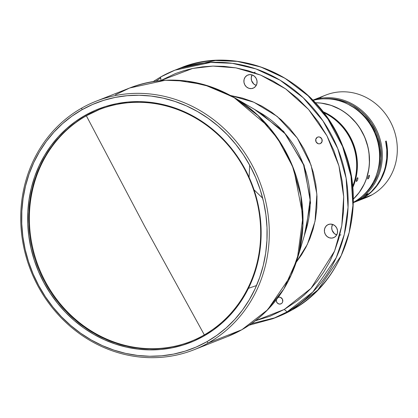 <?xml version="1.0" encoding="UTF-8"?>
<svg xmlns="http://www.w3.org/2000/svg" width="418" height="418" viewBox="0 0 418 418"><rect width="100%" height="100%" fill="white"/><g stroke="black" fill="none" stroke-linecap="round" stroke-linejoin="round"><path stroke-width="0.63" d="M247.122 75.371A7.096 6.521 68.5 0 1 247.879 75.01A7.096 6.521 68.5 0 1 256.37 78.798A7.096 6.521 68.5 0 1 253.841 87.848L255.759 86.145L256.877 83.746L257.018 81.024L256.166 78.391L254.447 76.248L252.127 74.921L249.551 74.613L247.122 75.371L245.204 77.079L244.086 79.477L243.945 82.2L244.796 84.833L246.516 86.975L248.835 88.297L251.411 88.606L253.841 87.848A7.096 6.521 68.5 0 1 253.083 88.214A7.096 6.521 68.5 0 1 244.593 84.42A7.096 6.521 68.5 0 1 247.122 75.371L248.684 74.754L247.122 75.371M327.613 224.863A7.096 6.521 68.5 0 1 328.376 224.503A7.096 6.521 68.5 0 1 336.861 228.291A7.096 6.521 68.5 0 1 334.332 237.34L336.255 235.637L337.368 233.239L337.514 230.517L336.657 227.883L334.938 225.741L332.618 224.414L330.048 224.105L327.613 224.863L325.695 226.572L324.577 228.965L324.436 231.687L325.288 234.32L327.007 236.463L329.332 237.79L331.902 238.098L334.332 237.34A7.096 6.521 68.5 0 1 333.574 237.706A7.096 6.521 68.5 0 1 325.084 233.913A7.096 6.521 68.5 0 1 327.613 224.863L329.175 224.247L327.613 224.863M317.272 137.297A3.506 3.224 68.5 0 1 317.649 137.114A3.506 3.224 68.5 0 1 321.844 138.99A3.506 3.224 68.5 0 1 320.596 143.463L322.095 141.436L321.745 138.786L319.744 137.073L318.474 136.921L317.272 137.297L315.773 139.325L316.123 141.968L318.119 143.682L319.394 143.834L320.596 143.463A3.506 3.224 68.5 0 1 320.219 143.64A3.506 3.224 68.5 0 1 316.024 141.77A3.506 3.224 68.5 0 1 317.272 137.297L318.046 136.989L317.272 137.297M278.169 297.412A3.506 3.224 68.5 0 1 278.263 297.376A3.506 3.224 68.5 0 1 282.458 299.246A3.506 3.224 68.5 0 1 281.209 303.719L282.16 302.878L282.709 301.691L282.359 299.048L280.363 297.334L279.088 297.182L277.892 297.553M278.66 297.25L278.137 297.454L278.66 297.25M287.098 311.901A133.567 122.793 68.5 0 1 272.813 318.72L287.098 311.901L284.292 309.445L255.288 320.815L269.897 316.28L284.292 309.445L287.098 311.901L312.873 291.968L336.234 257.676L344.301 234.357L348.042 207.406L346.109 178.105L337.713 148.474L323.01 120.933L303.17 97.692L280.091 80.204L255.863 68.897L232.277 63.311L210.567 62.444L174.896 70.177L160.549 77.027L160.972 80.413L160.611 76.996A133.567 122.793 68.5 0 1 174.896 70.177A133.567 122.793 68.5 0 1 334.708 141.53A133.567 122.793 68.5 0 1 287.098 311.901L291.983 309.973L287.098 311.901M153.234 81.547L160.549 77.027L174.896 70.177L179.787 68.254C239.974 42.631 317.659 79.89 342.703 146.07C368.545 206.34 345.508 281.251 292.051 309.942L277.704 316.792A133.567 122.793 -111.5 0 0 291.983 309.973A133.567 122.793 -111.5 0 0 339.599 139.602A133.567 122.793 -111.5 0 0 179.787 68.254A133.567 122.793 -111.5 0 0 177.352 69.242L179.787 68.254L215.453 60.516L237.168 61.389L260.754 66.974L284.982 78.276L308.061 95.764L327.9 119.005L342.603 146.546L351 176.177L352.933 205.478L349.192 232.429L341.125 255.748L317.764 290.04L291.983 309.973L277.704 316.792L272.813 318.72L249.217 325.183M248.444 288.336L256.553 285.52M208.242 342.964A133.567 122.793 68.5 0 1 193.962 349.782A133.567 122.793 68.5 0 1 34.151 278.435A133.567 122.793 68.5 0 1 81.761 108.063A133.567 122.793 -111.5 0 0 38.001 286.126A133.567 122.793 -111.5 0 0 208.242 342.964L206.842 341.736A131.895 121.257 68.5 0 1 38.728 285.609A131.895 121.257 68.5 0 1 81.944 109.772L81.761 108.063L81.944 109.772L92.597 104.463L103.758 100.32L115.305 97.389L127.129 95.696L139.126 95.252L151.17 96.062L163.151 98.126L174.949 101.417L186.454 105.906L197.552 111.549L208.143 118.294L218.112 126.069L227.376 134.81L235.841 144.424L243.428 154.817L250.058 165.899L255.67 177.556L260.21 189.678L263.638 202.145L265.911 214.842L267.018 227.643L266.945 240.423L265.691 253.062L263.267 265.446L259.698 277.437L255.022 288.937L249.28 299.826L242.524 310.004L234.827 319.368L226.258 327.832L216.9 335.314L206.842 341.736L196.183 347.045L185.028 351.188L173.48 354.119L161.651 355.817L149.66 356.261L137.616 355.446L125.635 353.382L113.837 350.091L102.332 345.602L91.234 339.959L80.643 333.219L70.668 325.439L61.404 316.703L52.94 307.089L45.358 296.691L38.728 285.609L33.116 273.952L28.576 261.835L25.148 249.363L22.875 236.672L21.767 223.87L21.84 211.085L23.095 198.445L25.519 186.067L29.082 174.071L33.764 162.571L39.506 151.682L46.257 141.503L53.959 132.14L62.528 123.676L71.886 116.199L81.944 109.772A131.895 121.257 68.5 0 1 250.058 165.899A131.895 121.257 68.5 0 1 206.842 341.736L208.242 342.964A133.567 122.793 -111.5 0 0 252.007 164.901A133.567 122.793 -111.5 0 0 81.761 108.063A133.567 122.793 68.5 0 1 96.046 101.245A133.567 122.793 68.5 0 1 255.858 172.592A133.567 122.793 68.5 0 1 208.242 342.964L241.865 329.718L208.242 342.964M266.449 310.997L283.822 289.037L297.334 258.894C287.49 290.264 269.009 313.871 241.897 329.708L227.58 336.537A133.567 122.793 -111.5 0 0 241.865 329.718A133.567 122.793 -111.5 0 0 289.475 159.347A133.567 122.793 -111.5 0 0 129.664 87.999L165.335 80.261L187.045 81.134L210.63 86.719L234.859 98.021L257.937 115.509L277.777 138.75L292.48 166.291L300.876 195.922L302.81 225.224L299.074 252.179L291.001 275.493L267.64 309.785L241.865 329.718L227.58 336.537L193.962 349.782M203.712 335.231A124.632 114.579 -111.5 0 0 244.546 169.076A124.632 114.579 -111.5 0 0 85.685 116.037L84.985 115.425A125.468 115.347 68.5 0 1 244.906 168.815A125.468 115.347 68.5 0 1 203.801 336.088L203.712 335.231A124.632 114.579 68.5 0 1 190.383 341.595A124.632 114.579 68.5 0 1 41.257 275.018A124.632 114.579 68.5 0 1 85.685 116.037A124.632 114.579 68.5 0 1 99.014 109.673A124.632 114.579 68.5 0 1 248.14 176.25A124.632 114.579 68.5 0 1 203.712 335.231L203.801 336.088A125.468 115.347 68.5 0 1 43.88 282.693A125.468 115.347 68.5 0 1 84.985 115.425L85.685 116.037L86.348 115.776L85.685 116.037A124.632 114.579 -111.5 0 0 44.851 282.192A124.632 114.579 -111.5 0 0 203.712 335.231M99.343 109.542A124.632 114.579 -111.5 0 0 86.348 115.776A124.632 114.579 -111.5 0 0 41.842 274.579A124.632 114.579 -111.5 0 0 190.712 341.464A124.632 114.579 -111.5 0 1 41.842 274.579A124.632 114.579 -111.5 0 1 86.348 115.776L144.393 225.757L86.348 115.776L99.343 109.542M204.324 334.881L144.393 225.757L204.376 334.97M357.238 177.979L357.557 177.723L357.939 178.073L357.798 179.317L357.197 180.717L356.272 181.433L356.335 179.892L357.238 177.979L357.886 177.885L357.798 179.317L357.014 180.989L356.199 181.307L356.444 179.521L357.238 177.979M356.22 181.355L356.512 181.459L356.22 181.355M354.412 201.742L353.252 202.197L354.412 201.742A55.098 50.651 68.5 0 1 353.247 202.375A55.098 50.651 -111.5 0 0 354.412 201.742A55.098 50.651 -111.5 0 0 372.459 128.289A55.098 50.651 68.5 0 1 354.412 201.742M313.072 100.393A55.098 50.651 68.5 0 1 372.459 128.289A55.098 50.651 -111.5 0 0 313.072 100.393M368.828 175.529L369.151 175.273L369.512 175.617L369.313 176.835L368.655 178.209L367.715 178.92L367.845 177.41L368.828 175.529L369.47 175.429L369.313 176.835L368.462 178.481L367.647 178.799L367.845 177.41L368.828 175.529M367.657 178.826L367.945 178.946L367.657 178.826M357.16 200.656A55.098 50.651 -111.5 0 0 377.282 131.44A55.098 50.651 -111.5 0 0 312.889 100.205A55.098 50.651 68.5 0 1 377.282 131.44A55.098 50.651 68.5 0 1 357.16 200.656A55.098 50.651 68.5 0 1 353.241 202.636A55.098 50.651 -111.5 0 0 357.16 200.656L357.468 200.535L356.768 200.311L357.16 200.656M324.044 98.789A54.262 49.883 68.5 0 1 377.182 134.042A54.262 49.883 68.5 0 1 362.364 196.068L367.971 190.838L373.917 182.802L378.206 173.59L379.675 168.658L381.185 158.365L380.761 147.836L378.415 137.485L376.545 132.501L371.508 123.148L364.909 114.913L361.095 111.319L352.64 105.346L348.074 103.021L338.486 99.824L333.559 98.972L323.668 98.82M362.359 198.607A55.098 50.651 68.5 0 1 356.465 201.424A55.098 50.651 68.5 0 1 356.162 201.539L362.359 198.607L372.135 194.757L362.359 198.607A55.098 50.651 68.5 0 0 386.237 141.007L387.423 149.571L387.334 158.15L385.976 166.531L383.384 174.505L379.617 181.872L374.774 188.45L368.974 194.077L362.359 198.607M356.465 201.424L366.246 197.568A55.098 50.651 -111.5 0 0 372.135 194.757A55.098 50.651 68.5 0 1 361.246 199.219M353.241 202.652A55.098 50.651 -111.5 0 0 357.468 200.535L353.241 202.652M361.136 199.093A55.098 50.651 68.5 0 1 355.243 201.904A55.098 50.651 68.5 0 1 353.393 202.589L361.136 199.093A55.098 50.651 -111.5 0 0 362.39 198.357L360.865 198.43L362.39 198.357A55.098 50.651 68.5 0 1 361.136 199.093L361.748 198.848L361.136 199.093M355.243 201.904L355.854 201.664A55.098 50.651 -111.5 0 0 361.748 198.848A55.098 50.651 -111.5 0 0 385.626 141.247L386.237 141.007L385.626 141.247L386.812 149.811L386.723 158.391L385.365 166.772L384.22 170.821L381.028 178.517L376.712 185.508L371.372 191.632L365.144 196.726L361.748 198.848L355.807 201.68M364.606 196.899L362.39 198.357L366.497 195.425L367.913 193.691L365.865 194.898L367.704 193.743M358.722 199.799A55.098 50.651 68.5 0 1 357.468 200.535A55.098 50.651 -111.5 0 0 358.722 199.799L365.865 194.898L358.722 199.799M319.963 97.859A55.098 50.651 68.5 0 1 390.187 121.304A55.098 50.651 68.5 0 1 372.135 194.757A55.098 50.651 -111.5 0 0 391.776 124.475A55.098 50.651 -111.5 0 0 325.852 95.048L312.852 100.168M376.388 175.173L378.593 168.292L379.565 163.313L380.098 153.087L378.739 142.831L375.536 132.94L370.609 123.791L364.151 115.739L356.413 109.098L348.549 104.505A53.06 48.781 -111.5 0 1 376.388 175.173M315.287 102.744A55.098 50.651 68.5 0 1 365.363 138.698A55.098 50.651 68.5 0 1 353.267 199.146L359.229 192.458L364.449 183.659L366.403 178.857L368.906 168.673L369.428 163.391L369 152.706L368.049 147.402L364.721 137.13L359.605 127.631L356.439 123.289L349.035 115.624L344.866 112.374L340.445 109.558L331.004 105.326L321.071 103.089L315.287 102.744M315.334 102.791A55.098 50.651 68.5 0 1 365.243 138.745A55.098 50.651 68.5 0 1 353.267 199.078A55.098 50.651 -111.5 0 0 365.243 138.745A55.098 50.651 -111.5 0 0 315.334 102.791M322.78 111.564A55.098 50.651 68.5 0 1 352.729 187.588A55.098 50.651 -111.5 0 0 322.78 111.564M352.714 187.395L355.671 178.658L356.679 173.491L357.238 162.868L355.822 152.22L352.494 141.948L347.379 132.449L340.675 124.089L332.639 117.192L328.219 114.375L322.895 111.716A55.098 50.651 -111.5 0 1 352.714 187.395M323.501 112.499A55.098 50.651 68.5 0 1 352.62 186.407A55.098 50.651 -111.5 0 0 323.501 112.499M203.801 336.088L213.368 329.974L222.266 322.858L230.417 314.806L237.743 305.898L244.169 296.216L249.63 285.86L254.081 274.919L257.472 263.507L259.777 251.735L260.973 239.707L261.041 227.549L259.991 215.374L257.822 203.294L254.567 191.434L250.246 179.907L244.906 168.815L238.6 158.276L231.384 148.385L223.332 139.241L214.523 130.928L205.034 123.529L194.96 117.113L184.406 111.747L173.46 107.478L162.236 104.348L150.841 102.384L139.382 101.611L127.971 102.034L116.721 103.648L105.738 106.433L95.121 110.373L84.985 115.425L75.418 121.533L66.519 128.65L58.363 136.702L51.043 145.61L44.616 155.292L39.156 165.653L34.704 176.589L31.308 188.001L29.004 199.778L27.813 211.801L27.74 223.959L28.795 236.139L30.963 248.214L34.219 260.074L38.54 271.606L43.88 282.693L50.186 293.232L57.397 303.123L65.448 312.267L74.263 320.58L83.752 327.978L93.82 334.395L104.38 339.761L115.326 344.035L126.549 347.165L137.945 349.124L149.404 349.897L160.81 349.479L172.064 347.865L183.047 345.075L193.659 341.135L203.801 336.088M115.384 94.818L129.664 87.999C164.739 75.026 199.396 78.093 233.631 97.201A133.483 122.714 68.5 0 1 297.334 258.894L302.987 216.299L293.833 169.415L283.2 147.084L269.035 127.056L233.631 97.201L203.78 84.535L175.508 80.167M306.112 229.717A96.725 88.919 -111.5 0 0 259.954 112.552L285.609 134.188L303.578 164.88L310.208 198.848L306.112 229.717L297.334 258.894M254.431 109.333L283.65 131.419L304.074 165.12L310.564 202.767L304.273 235.841L310.564 202.767L304.074 165.12L283.65 131.419L254.431 109.333M160.653 80.596L192.651 68.447L212.924 66.096L235.898 67.857L260.691 75.109L285.666 88.898L308.573 109.464L326.96 135.834L338.925 165.841L343.7 196.674L341.778 225.704L334.557 251.082L311.039 288.315L284.292 309.445L297.595 300.589L304.341 294.925L311.039 288.315L317.56 280.692L323.772 271.966L329.504 262.107L334.557 251.082L338.721 238.924L341.778 225.704L343.502 211.555L343.7 196.674L342.211 181.334L338.925 165.841L333.825 150.553L326.96 135.834L318.469 122.035L308.573 109.464L297.538 98.361L285.666 88.898L273.288 81.144L260.691 75.109L248.151 70.72L235.898 67.857L224.111 66.378L212.924 66.096L202.422 66.849L192.651 68.447L183.633 70.741L175.367 73.584L160.653 80.596M230.658 95.523L253.925 102.243L277.181 116.413L297.271 138.05L311.076 165.157L316.875 194.161L315.015 221.394L307.376 244.358L296.305 262.154L301.451 254.97L305.919 247.284L309.858 238.694L313.103 229.216L315.485 218.912L316.828 207.882L316.985 196.288L315.82 184.333L313.26 172.258L309.283 160.345L303.933 148.876L297.318 138.123L289.606 128.326L281.006 119.673L271.757 112.296L262.107 106.256L252.294 101.548L242.518 98.131L230.658 95.523M276.387 299.581L276.47 301.597L277.589 303.285L279.37 304.085L281.209 303.719A3.506 3.224 68.5 0 1 280.833 303.902A3.506 3.224 68.5 0 1 277.521 303.228A3.506 3.224 68.5 0 1 276.34 299.831M275.248 317.727L251.464 323.636M155.919 81.155L160.219 78.255M332.571 224.398A7.096 6.521 -111.5 0 0 336.715 234.916L334.343 233.573L332.08 230.151L331.714 227.423L332.571 224.398M252.075 74.906A7.096 6.521 -111.5 0 0 256.224 85.424L253.851 84.086L251.584 80.664L251.223 77.931L252.075 74.906M249.682 165.209L249.128 176.694M254.447 190.195L262.687 198.216M254.034 72.586L255.215 72.121M96.046 101.245L129.664 87.999M233.631 97.201L259.954 112.552M247.09 106.318L247.419 106.449M339.709 235.287L340.91 234.817"/></g></svg>
